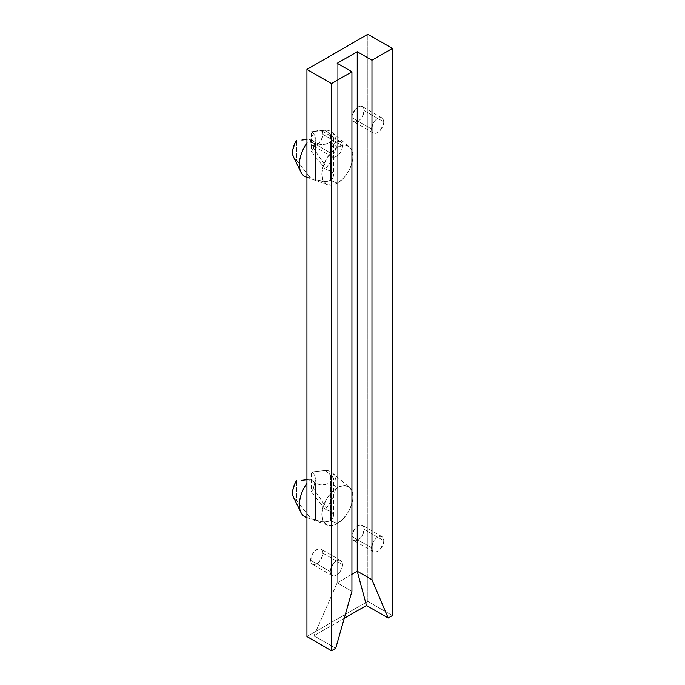<?xml version="1.0" encoding="UTF-8"?>
<svg xmlns="http://www.w3.org/2000/svg" width="685" height="685" viewBox="0 0 685 685"><rect width="100%" height="100%" fill="white"/><g stroke="black" fill="none" stroke-linecap="round" stroke-linejoin="round"><path stroke-width="0.51" stroke-dasharray="3.42 2.57" d="M342.551 145.725A8.682 5.009 -60 0 1 338.758 154.459A8.682 5.009 -60 0 1 332.071 156.788A8.682 5.009 -60 0 1 330.273 152.815L310.622 141.47A8.682 5.009 120 0 0 312.42 145.443A8.682 5.009 120 0 0 319.116 143.122A8.682 5.009 120 0 0 322.9 134.38L342.551 145.725L322.9 134.38L322.438 137.368L319.116 143.122L316.761 145.014L314.415 145.836L312.42 145.443L311.093 143.91L310.622 141.47L312.42 135.416L314.415 132.736L316.761 130.835L319.116 130.022L321.102 130.407L322.438 131.94L322.9 134.38A8.682 5.009 120 0 0 321.102 130.407A8.682 5.009 120 0 0 314.415 132.736A8.682 5.009 120 0 0 310.622 141.47L330.273 152.815A8.682 5.009 -60 0 1 334.057 144.073A8.682 5.009 -60 0 1 340.753 141.752A8.682 5.009 -60 0 1 342.551 145.725L342.08 143.285L340.753 141.752L338.758 141.367L336.412 142.18L334.057 144.073L330.735 149.827L330.273 152.815L330.735 155.255L332.071 156.788L334.057 157.173L336.412 156.36L338.758 154.459L340.753 151.779L342.551 145.725M342.551 564.517A8.682 5.009 -60 0 1 338.758 573.251A8.682 5.009 -60 0 1 332.071 575.58A8.682 5.009 -60 0 1 330.273 571.607L310.622 560.262A8.682 5.009 120 0 0 312.42 564.235A8.682 5.009 120 0 0 319.116 561.905A8.682 5.009 120 0 0 322.9 553.172L342.551 564.517L322.9 553.172L322.438 556.151L319.116 561.905L316.761 563.806L314.415 564.62L312.42 564.235L311.093 562.702L310.622 560.262L312.42 554.208L314.415 551.519L316.761 549.627L319.116 548.813L321.102 549.199L322.438 550.731L322.9 553.172A8.682 5.009 120 0 0 321.102 549.199A8.682 5.009 120 0 0 314.415 551.519A8.682 5.009 120 0 0 310.622 560.262L330.273 571.607A8.682 5.009 -60 0 1 334.057 562.865A8.682 5.009 -60 0 1 340.753 560.535A8.682 5.009 -60 0 1 342.551 564.517L342.08 562.068L340.753 560.535L338.758 560.15L336.412 560.972L334.057 562.865L330.735 568.619L330.273 571.607L330.735 574.047L332.071 575.58L334.057 575.965L336.412 575.152L338.758 573.251L340.753 570.562L342.551 564.517M383.805 540.696A8.682 5.009 -60 0 1 380.021 549.43A8.682 5.009 -60 0 1 373.325 551.759A8.682 5.009 -60 0 1 371.527 547.786L351.884 536.441A8.682 5.009 120 0 0 353.683 540.414A8.682 5.009 120 0 0 360.37 538.085A8.682 5.009 120 0 0 364.163 529.351L383.805 540.696L364.163 529.351L362.365 535.405L360.37 538.085L358.024 539.986L355.669 540.799L353.683 540.414L352.347 538.881L351.884 536.441L352.347 533.461L355.669 527.698L358.024 525.806L360.37 524.993L362.365 525.378L363.692 526.911L364.163 529.351A8.682 5.009 120 0 0 362.365 525.378A8.682 5.009 120 0 0 355.669 527.698A8.682 5.009 120 0 0 351.884 536.441L371.527 547.786A8.682 5.009 -60 0 1 375.32 539.044A8.682 5.009 -60 0 1 382.007 536.715A8.682 5.009 -60 0 1 383.805 540.696L383.343 543.676L380.021 549.43L377.666 551.331L375.32 552.144L373.325 551.759L371.998 550.226L371.527 547.786L373.325 541.732L375.32 539.044L377.666 537.151L380.021 536.329L382.007 536.715L383.343 538.247L383.805 540.696M383.805 121.904A8.682 5.009 -60 0 1 380.021 130.638A8.682 5.009 -60 0 1 373.325 132.967A8.682 5.009 -60 0 1 371.527 128.994L351.884 117.649A8.682 5.009 120 0 0 353.683 121.622A8.682 5.009 120 0 0 360.37 119.301A8.682 5.009 120 0 0 364.163 110.559L383.805 121.904L364.163 110.559L362.365 116.613L360.37 119.301L358.024 121.194L355.669 122.016L353.683 121.622L352.347 120.098L351.884 117.649L352.347 114.669L355.669 108.915L358.024 107.014L360.37 106.201L362.365 106.586L363.692 108.119L364.163 110.559A8.682 5.009 120 0 0 362.365 106.586A8.682 5.009 120 0 0 355.669 108.915A8.682 5.009 120 0 0 351.884 117.649L371.527 128.994A8.682 5.009 -60 0 1 375.32 120.252A8.682 5.009 -60 0 1 382.007 117.931A8.682 5.009 -60 0 1 383.805 121.904L383.343 124.884L380.021 130.638L377.666 132.539L375.32 133.352L373.325 132.967L371.998 131.434L371.527 128.994L373.325 122.94L375.32 120.252L377.666 118.359L380.021 117.546L382.007 117.931L383.343 119.464L383.805 121.904M327.601 184.822A21.954 12.672 -60 0 1 322.763 167.705A21.954 12.672 -60 0 1 337.388 147.344L343.331 145.28L348.365 146.256L351.73 150.126L352.912 156.3L352.612 159.973L350.3 167.774L346.011 175.189L343.331 178.391L337.388 183.186L330.512 180.369L337.388 183.186A21.954 12.672 -60 0 1 327.601 184.822L306.152 177.072A25.979 15.001 120 0 0 310.279 177.612L317.181 180.258L323.055 181.542L327.079 181.499L330.512 180.369L332.807 178.194L333.407 174.076L331.215 171.404L325.212 168.989A25.979 15.001 120 0 0 326.565 167.44A25.979 15.001 120 0 0 331.994 132.308A25.979 15.001 120 0 0 325.212 130.227A25.979 15.001 -60 0 1 336.095 142.454A25.979 15.001 -60 0 1 326.565 167.44L313.336 148.106A16.115 9.307 120 0 0 311.461 131.725L325.212 130.227L331.823 135.382L333.612 138.524L332.807 140.425L328.911 143.028L325.11 144.278L321.008 144.689L316.35 143.405L310.279 138.849A25.979 15.001 120 0 0 306.94 143.002M337.388 147.344L330.512 142.223L337.388 147.344A21.954 12.672 -60 0 1 349.436 147.001A21.954 12.672 -60 0 1 351.405 164.871A21.954 12.672 -60 0 1 337.388 183.186L331.454 185.25L326.42 184.274L323.055 180.403L321.873 174.221L323.055 166.686L326.42 158.929L331.454 152.138L337.388 147.344M327.601 525.121A21.954 12.672 -60 0 1 322.763 508.005A21.954 12.672 -60 0 1 337.388 487.634L343.331 485.571L348.365 486.547L351.73 490.417L352.912 496.599L352.612 500.264L350.3 508.065L348.365 511.892L343.331 518.691L337.388 523.477L330.512 520.66L337.388 523.477A21.954 12.672 -60 0 1 327.601 525.121L306.152 517.363A25.979 15.001 120 0 0 310.279 517.903L317.181 520.557L323.055 521.833L327.079 521.79L330.512 520.66L332.807 518.485L333.407 514.375L331.215 511.695L325.212 509.289A25.979 15.001 120 0 0 326.565 507.731A25.979 15.001 120 0 0 331.994 472.607A25.979 15.001 120 0 0 325.212 470.526A25.979 15.001 -60 0 1 336.095 482.745A25.979 15.001 -60 0 1 326.565 507.731L313.336 488.405A16.115 9.307 120 0 0 311.461 472.025L325.212 470.526L331.823 475.673L333.612 478.824L332.807 480.724L328.911 483.327L325.11 484.578L321.008 484.98L316.35 483.704L310.279 479.14A25.979 15.001 120 0 0 306.94 483.302M337.388 487.634L330.512 482.514L337.388 487.634A21.954 12.672 -60 0 1 349.436 487.3A21.954 12.672 -60 0 1 351.405 505.162A21.954 12.672 -60 0 1 337.388 523.477L331.454 525.549L326.42 524.564L323.055 520.694L321.873 514.521L323.055 506.977L326.42 499.219L331.454 492.429L337.388 487.634M296.528 160.23L310.279 177.612L296.528 160.23L296.528 140.348L296.528 160.23L294.148 158.286M306.94 139.398L310.279 138.849L315.588 142.891L320.708 144.672L325.11 144.278L330.512 142.223L330.512 180.369L332.807 178.194L333.612 175.446L332.807 172.834L330.512 171.079L330.512 134.269L330.512 171.079L325.212 168.989L311.461 151.608L311.461 131.725L314.047 133.986L315.365 140.194L313.336 148.106A16.115 9.307 -60 0 1 311.461 151.608L311.461 131.725L325.212 130.227L332.807 136.478L333.612 138.524L332.807 140.425L330.512 142.223L330.512 180.369L325.11 181.645L315.588 179.701L315.588 142.891L315.588 179.701L310.279 177.612A25.979 15.001 -60 0 1 301.468 173.151M296.528 500.529L310.279 517.903L296.528 500.529L296.528 480.647L296.528 500.529L294.148 498.586M306.94 479.697L310.279 479.14L315.588 483.182L320.708 484.971L325.11 484.578L330.512 482.514L330.512 520.66L332.807 518.485L333.612 515.745L332.807 513.125L330.512 511.37L330.512 474.559L330.512 511.37L325.212 509.289L311.461 491.907L311.461 472.025L314.047 474.277L315.365 480.485L313.336 488.405A16.115 9.307 -60 0 1 311.461 491.907L311.461 472.025L325.212 470.526L332.807 476.769L333.612 478.824L332.807 480.724L330.512 482.514L330.512 520.66L325.11 521.936L320.991 521.533L315.588 519.992L315.588 483.182L315.588 519.992L310.279 517.903A25.979 15.001 -60 0 1 301.468 513.442M367.845 601.404L367.845 34.25L367.845 601.404L392.402 615.584L367.845 601.404L306.94 636.571L367.845 601.404M344.255 618.315L314.004 635.774L335.718 648.31L314.004 635.774L337.191 582.807L337.191 63.285L337.191 582.807L351.927 591.309L337.191 582.807L314.004 635.774L344.255 618.315M351.927 574.295L337.191 582.807L351.927 574.295M325.212 509.289L311.461 491.907A16.115 9.307 120 0 0 313.336 488.405L326.565 507.731M333.612 515.745L333.612 478.824M325.212 168.989L311.461 151.608A16.115 9.307 120 0 0 313.336 148.106L326.565 167.44M333.612 138.524L333.612 175.446M332.071 156.788L312.42 145.443M332.071 575.58L312.42 564.235M373.325 551.759L353.683 540.414M373.325 132.967L353.683 121.622M331.994 472.607L349.436 487.3M331.994 132.308L349.436 147.001M382.007 117.931L362.365 106.586M382.007 536.715L362.365 525.378M340.753 560.535L321.102 549.199M340.753 141.752L321.102 130.407"/><path stroke-width="1.03" d="M306.94 143.002A25.979 15.001 120 0 0 306.152 177.072L306.94 177.355M306.94 483.302A25.979 15.001 120 0 0 306.152 517.363L306.94 517.646M294.148 158.286L292.855 155.204L292.855 149.613L294.867 143.37L296.528 140.348A16.115 9.307 120 0 0 294.627 158.886M301.468 173.151A25.979 15.001 -60 0 1 306.315 143.918M301.862 140.065L306.94 139.398M294.148 498.586L292.855 495.495L292.855 489.903L294.867 483.661L296.528 480.647A16.115 9.307 120 0 0 294.627 499.177M301.468 513.442A25.979 15.001 -60 0 1 306.315 484.209M301.862 480.365L306.94 479.697M331.497 650.75L331.497 83.596L351.927 71.797L351.927 591.309L335.718 648.31L331.497 650.75L306.94 636.571L306.94 69.416L306.94 636.571L331.497 650.75L331.497 83.596L306.94 69.416L331.497 83.596L351.927 71.797L337.191 63.285L351.927 71.797L351.927 591.309L335.718 648.31L331.497 650.75M367.845 34.25L306.94 69.416L367.845 34.25L392.402 48.429L392.402 615.584L388.181 618.024L371.972 579.741L371.972 60.229L392.402 48.429L367.845 34.25M392.402 615.584L392.402 48.429L371.972 60.229L357.236 51.717L337.191 63.285L357.236 51.717L357.236 571.239L351.927 574.295L357.236 571.239L357.236 51.717L371.972 60.229L371.972 579.741L357.236 571.239L366.466 605.489L344.255 618.315L366.466 605.489L388.181 618.024L366.466 605.489L357.236 571.239L371.972 579.741L388.181 618.024L392.402 615.584M300.501 171.19L294.113 158.244M300.501 511.489L294.113 498.543"/></g></svg>

